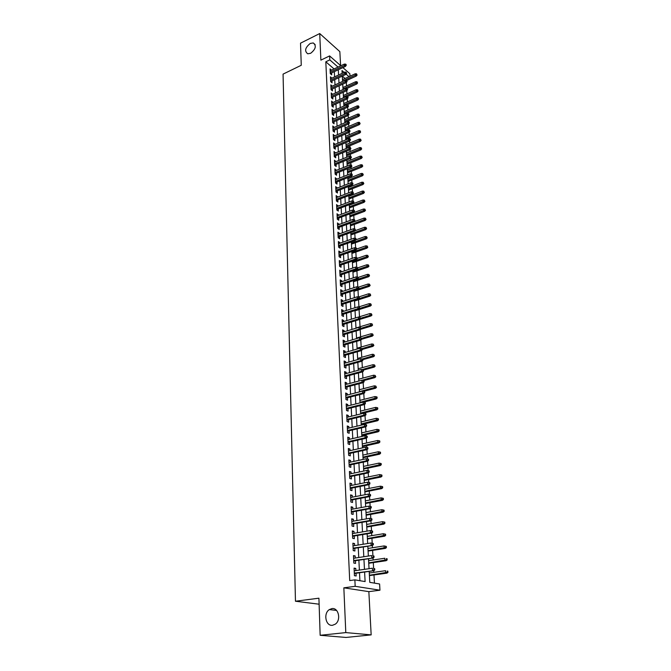 <?xml version="1.0" encoding="UTF-8"?>
<svg xmlns="http://www.w3.org/2000/svg" width="671" height="671" viewBox="0 0 671 671"><rect width="100%" height="100%" fill="white"/><g stroke="black" fill="none" stroke-linecap="round" stroke-linejoin="round"><path stroke-width="1.01" d="M331.893 608.597C338.578 607.33 341.413 620.23 335.232 624.198L332.531 625.271C325.712 626.42 323.137 613.361 329.352 609.587L331.893 608.597M310.262 43.439L313.248 42.944C316.637 45.703 315.764 49.159 310.639 53.303L307.729 53.797C304.29 51.071 305.129 47.624 310.262 43.439M369.184 571.373L369.78 582.344L379.593 583.98L379.962 590.203L355.177 586.311L354.867 579.87L365.108 581.572L364.605 572.028M368.849 591.646L343.846 587.83L345.791 632.594L320.151 635.294L346.018 637.45L371.164 634.883L368.849 591.646L379.962 590.203M340.6 65.582L339.845 51.633L319.723 33.55L320.881 60.138L329.612 55.919L340.801 65.766M342.889 67.603L349.851 73.735L349.994 76.209M374.452 583.124L373.99 574.963M373.848 572.355L373.755 570.702M373.63 568.446L373.302 562.608M373.151 559.991L373.042 558.029M372.917 555.789L372.615 550.379M372.464 547.754L372.338 545.481M372.212 543.25L371.935 538.268M371.784 535.643L371.642 533.068M371.516 530.836L371.256 526.282M371.113 523.648L370.946 520.78M370.82 518.54L370.593 514.414M370.442 511.78L370.266 508.618M370.14 506.379L369.931 502.671M369.78 500.029L369.587 496.582M369.461 494.334L369.276 491.038M369.125 488.396L368.916 484.663M368.79 482.415L368.631 479.522M368.48 476.871L368.253 472.87M368.127 470.623L367.993 468.115M367.842 465.464L367.599 461.195M367.473 458.947L367.356 456.825M367.205 454.175L366.953 449.637M366.827 447.381L366.727 445.645M366.576 442.986L366.307 438.197M366.181 435.94L366.106 434.565M365.955 431.906L365.67 426.865L347.486 431.168M365.544 424.609L365.485 423.602M365.343 420.935L365.041 415.651M364.915 413.386L364.881 412.74M364.73 410.073L364.42 404.546M364.127 399.304L363.799 393.541M363.523 388.643L363.187 382.655M362.927 378.083L362.583 371.86M362.34 367.624L361.979 361.183M361.761 357.266L361.384 350.598M361.183 346.999L360.797 340.122M360.612 336.825L360.218 329.738L342.856 334.938M360.042 326.752L359.639 319.455L371.046 315.966L369.989 315.378L360.528 318.272M359.488 316.762L359.077 309.557M358.926 306.873L358.532 299.761M358.373 296.901L357.987 290.04M357.811 286.903L357.442 280.419M357.249 276.997L356.905 270.883M356.695 267.184L356.376 261.422M356.15 257.463L355.848 252.053M355.613 247.834L355.328 242.768M355.076 238.289L354.808 233.558M354.54 228.828L354.296 224.433M354.02 219.451L353.785 215.391M353.491 210.166L353.281 206.425M353.131 203.732L353.105 203.246M352.98 200.956L352.787 197.534M352.636 194.85L352.594 194.12M352.468 191.831L352.292 188.727M352.141 186.035L352.082 185.079M351.956 182.789L351.797 179.987M351.646 177.295L351.579 176.112M351.453 173.831L351.31 171.323M351.159 168.639L351.084 167.23M350.95 164.94L350.832 162.734M350.681 160.05L350.589 158.423M350.455 156.133L350.354 154.221M350.203 151.537L350.094 149.692M349.968 147.402L349.876 145.783M349.725 143.091L349.608 141.036M349.482 138.754L349.406 137.404M349.255 134.72L349.13 132.455M348.995 130.174L348.937 129.1M348.786 126.416L348.652 123.95M348.517 121.669L348.475 120.872M348.324 118.188L348.174 115.513M348.048 113.231L348.014 112.703M347.863 110.019L347.704 107.15M347.41 101.925L347.243 98.863M347.108 96.582L357.266 91.994L356.293 91.155L343.435 96.968M346.957 93.898L346.781 90.644M346.513 85.93L346.32 82.491M345.791 632.594L371.164 634.883M320.151 635.294L318.918 598.188L295.458 601.233L283.061 74.12L301.262 65.272L300.524 43.17L319.723 33.55M355.882 570.593L355.781 568.429L354.078 568.111L354.439 575.693L356.15 575.986L356.016 573.26M355.269 558.037L355.169 555.932L353.474 555.596L353.835 563.095L355.538 563.414L355.404 560.713M354.665 545.615L354.565 543.569L352.879 543.2L353.24 550.623L354.925 550.975L354.8 548.291M354.062 533.319L353.969 531.331L352.292 530.937L352.644 538.285L354.33 538.662L354.196 535.995M353.474 521.149L353.374 519.22L351.705 518.8L352.057 526.064L353.734 526.475L353.6 523.833M352.887 509.096L352.795 507.234L351.126 506.781L351.47 513.978L353.139 514.405L353.013 511.788M352.3 497.169L352.216 495.357L350.556 494.888L350.899 502.009L352.56 502.47L352.434 499.87M351.721 485.368L351.638 483.615L349.985 483.112L350.329 490.165L351.981 490.644L351.856 488.069M351.151 473.676L351.076 471.981L349.423 471.453L349.759 478.431L351.411 478.943L351.285 476.385M350.589 462.109L350.514 460.465L348.87 459.912L349.205 466.823L350.849 467.36L350.723 464.818M350.027 450.652L349.952 449.058L348.324 448.488L348.652 455.332L350.287 455.886L350.161 453.361M349.474 439.312L349.398 437.769L347.779 437.173L348.106 443.95L349.734 444.529L349.608 442.021M348.928 428.081L348.853 426.588L347.243 425.968L347.561 432.678L349.18 433.281L349.063 430.799M348.383 416.959L348.316 415.517L346.706 414.879L347.024 421.522L348.643 422.143L348.517 419.677M347.846 405.947L347.779 404.554L346.177 403.892L346.496 410.467L348.098 411.113L347.981 408.664M347.318 395.034L347.251 393.692L345.657 393.013L345.968 399.522L347.57 400.193L347.452 397.76M346.79 384.231L346.722 382.94L345.137 382.235L345.448 388.685L347.041 389.381L346.924 386.966M346.27 373.537L346.202 372.288L344.626 371.566L344.928 377.958L346.521 378.662L346.404 376.272M345.75 362.944L345.691 361.736L344.114 360.99L344.416 367.322L346.001 368.052L345.884 365.678M345.238 352.443L345.179 351.285L343.611 350.522L343.913 356.796L345.49 357.542L345.372 355.185M344.735 342.051L344.676 340.935L343.107 340.155L343.409 346.362L344.978 347.133L344.86 344.785M344.231 331.751L344.173 330.677L342.613 329.88L342.915 336.028L344.475 336.817L344.366 334.493M343.728 321.552L343.678 320.52L342.126 319.698L342.42 325.796L343.98 326.601L343.862 324.294M343.233 311.445L343.191 310.455L341.64 309.616L341.933 315.655L343.485 316.477L343.367 314.187M342.747 301.43L342.705 300.482L341.162 299.627L341.447 305.607L342.99 306.454L342.881 304.173M342.26 291.508L342.218 290.602L340.683 289.729L340.969 295.659L342.512 296.515L342.395 294.259M341.782 281.677L341.74 280.814L340.214 279.924L340.499 285.796L342.025 286.676L341.916 284.429M341.313 271.94L341.271 271.109L339.744 270.203L340.029 276.024L341.556 276.922L341.447 274.691M340.834 262.286L340.801 261.497L339.283 260.574L339.56 266.345L341.078 267.251L340.969 265.037M340.373 252.724L340.331 251.969L338.821 251.038L339.098 256.75L340.616 257.681L340.507 255.475M339.912 243.246L339.87 242.533L338.369 241.577L338.637 247.247L340.147 248.186L340.046 245.997M339.451 233.86L339.417 233.181L337.916 232.208L338.184 237.819L339.694 238.784L339.585 236.611M338.998 224.55L337.471 222.923L337.739 228.484L339.232 229.457L339.132 227.301M338.545 215.324L337.027 213.722L337.295 219.232L338.788 220.222L338.679 218.075M338.1 206.182L336.59 204.596L336.85 210.057L338.335 211.063L338.234 208.933M337.656 197.123L336.154 195.555L336.414 200.964L337.899 201.988L337.79 199.874M337.219 188.14L335.726 186.588L335.978 191.956L337.454 192.988L337.354 190.891M336.783 179.232L335.299 177.706L335.55 183.024L337.018 184.072L336.917 181.984M336.356 170.409L334.871 168.899L335.123 174.175L336.59 175.232L336.49 173.16M335.928 161.652L334.452 160.168L334.703 165.393L336.163 166.467L336.062 164.403M335.5 152.98L334.032 151.512L334.284 156.695L335.735 157.777L335.634 155.731M335.081 144.382L333.621 142.931L333.873 148.065L335.315 149.163L335.215 147.134M334.67 135.852L333.21 134.418L333.462 139.518L334.904 140.625L334.804 138.603M334.259 127.406L332.808 125.989L333.051 131.038L334.485 132.162L334.393 130.149M333.848 119.019L332.405 117.618L332.648 122.634L334.074 123.766L333.982 121.77M333.437 110.707L332.002 109.331L332.246 114.296L333.672 115.437L333.571 113.458M333.034 102.47L331.608 101.103L331.851 106.026L333.269 107.184L333.168 105.213M332.64 94.301L331.222 92.95L331.457 97.832L332.866 98.998L332.774 97.043M332.246 86.19L330.828 84.865L331.063 89.704L332.472 90.887L332.38 88.941M331.851 78.155L330.442 76.838L330.677 81.644L332.078 82.835L331.986 80.897M345.07 78.499L342.302 76.1M334.066 68.954L325.812 61.791L349.708 580.583L354.867 579.87M359.908 580.709L359.513 572.757M359.379 570.09L358.876 560.184M358.742 557.509L358.255 547.737M358.121 545.062L357.635 535.424M357.5 532.74L357.022 523.237M356.888 520.545L356.418 511.168M356.284 508.475L355.815 499.224M355.68 496.523L355.219 487.398M355.085 484.697L354.632 475.697M354.498 472.988L354.053 464.106M353.919 461.396L353.474 452.631M353.34 449.914L352.904 441.275M352.77 438.557L352.342 430.027M352.2 427.301L351.78 418.889M351.638 416.163L351.227 407.859M351.084 405.133L350.673 396.938M350.539 394.204L350.128 386.119M349.994 383.384L349.591 375.408M349.457 372.665L349.063 364.789M348.92 362.055L348.534 354.28M348.392 351.545L348.006 343.871M347.872 341.128L347.486 333.562M347.352 330.811L346.974 323.338M346.84 320.595L346.471 313.223M346.328 310.472L345.968 303.191M345.825 300.44L345.464 293.261M345.33 290.509L344.969 283.414M344.835 280.663L344.483 273.659M344.34 270.908L343.997 263.997M343.854 261.245L343.51 254.426M343.376 251.667L343.032 244.932M342.898 242.181L342.562 235.529M342.428 232.77L342.093 226.211M341.958 223.451L341.631 216.968M341.489 214.217L341.17 207.817M341.027 205.058L340.717 198.742M340.574 195.982L340.264 189.742M340.122 186.991L339.811 180.826M339.677 178.075L339.367 171.994M339.232 169.235L338.93 163.229M338.788 160.478L338.494 154.54M338.352 151.789L338.058 145.934M337.924 143.175L337.63 137.396M337.496 134.645L337.203 128.933M337.068 126.182L336.783 120.537M336.649 117.786L336.364 112.216M336.23 109.465L335.953 103.963M335.81 101.212L335.542 95.785M335.399 93.034L335.131 87.666M334.997 84.923L334.728 79.623M334.586 76.88L334.326 71.638M331.466 70.187L330.065 68.887L330.291 73.651L331.692 74.85L331.6 72.929M295.458 601.233L319.119 604.202M343.846 587.83L355.177 586.311M325.812 61.791L329.805 59.878L329.612 55.919M344.131 72.409L342 70.547L342.151 73.34M342.302 76.091L342.587 81.409M342.738 84.16L343.032 89.545M343.183 92.304L343.477 97.748M343.627 100.507L343.921 106.026M344.072 108.786L344.374 114.38M344.525 117.14L344.835 122.793M344.986 125.561L345.297 131.29M345.448 134.049L345.758 139.853M345.909 142.621L346.228 148.492M346.379 151.26L346.706 157.207M346.857 159.975L347.184 166.005M347.326 168.765L347.662 174.871M347.813 177.639L348.148 183.82M348.299 186.588L348.635 192.845M348.786 195.613L349.13 201.954M349.281 204.722L349.633 211.147M349.784 213.915L350.136 220.415M350.287 223.183L350.639 229.776M350.79 232.543L351.151 239.22M351.302 241.979L351.671 248.748M351.822 251.508L352.191 258.36M352.342 261.128L352.72 268.065M352.871 270.832L353.256 277.861M353.399 280.621L353.793 287.742M353.936 290.509L354.33 297.723M354.481 300.482L354.875 307.788M355.026 310.556L355.429 317.962M355.58 320.713L355.991 328.22M356.133 330.979L356.553 338.578M356.695 341.338L357.115 349.037M357.266 351.797L357.693 359.597M357.836 362.348L358.272 370.266M358.415 373.009L358.851 381.027M359.002 383.778L359.446 391.898M359.589 394.64L360.042 402.877M360.193 405.62L360.646 413.965M360.788 416.699L361.25 425.154M361.401 427.897L361.862 436.46M362.013 439.195L362.483 447.884M362.634 450.61L363.112 459.417M363.254 462.143L363.741 471.067M363.892 473.793L364.378 482.835M364.529 485.561L365.024 494.728M365.175 497.446L365.678 506.739M365.829 509.448L366.341 518.876M366.483 521.577L367.003 531.138M367.146 533.839L367.674 543.527M367.825 546.219L368.354 556.041M368.505 558.733L369.042 568.698M349.004 76.67L346.093 74.129M338.033 67.075L329.805 59.878M364.47 569.352L363.95 559.421M363.808 556.737L363.296 546.94M363.154 544.248L362.642 534.586M362.508 531.893L362.005 522.365M361.862 519.664L361.375 510.262M361.233 507.561L360.746 498.285M360.604 495.575L360.126 486.433M359.983 483.716L359.505 474.691M359.362 471.973L358.901 463.074M358.759 460.356L358.297 451.566M358.155 448.849L357.702 440.176M357.559 437.45L357.106 428.903M356.964 426.169L356.527 417.739M356.385 415.005L355.949 406.676M355.806 403.942L355.37 395.731M355.227 392.988L354.808 384.886M354.657 382.143L354.238 374.141M354.095 371.399L353.684 363.506M353.542 360.763L353.131 352.971M352.988 350.22L352.585 342.537M352.443 339.786L352.04 332.195M351.898 329.444L351.512 321.963M351.361 319.203L350.975 311.814M350.832 309.063L350.447 301.765M350.304 299.006L349.926 291.81M349.784 289.05L349.415 281.946M349.264 279.186L348.903 272.166M348.752 269.415L348.392 262.487M348.249 259.727L347.888 252.892M347.746 250.132L347.393 243.38M347.251 240.621L346.899 233.953M346.756 231.193L346.412 224.617M346.261 221.858L345.926 215.357M345.783 212.598L345.448 206.182M345.297 203.422L344.969 197.089M344.819 194.33L344.491 188.081M344.349 185.322L344.03 179.149M343.879 176.389L343.56 170.291M343.418 167.532L343.107 161.518M342.956 158.759L342.646 152.812M342.504 150.052L342.193 144.19M342.051 141.43L341.749 135.634M341.606 132.875L341.304 127.154M341.162 124.395L340.86 118.742M340.717 115.991L340.423 110.413M340.281 107.654L339.996 102.143M339.853 99.392L339.568 93.948M339.417 91.197L339.14 85.821M338.998 83.07L338.712 77.761M338.57 75.009L338.301 69.767M330.149 70.715L331.457 70.094M330.535 78.65L331.843 78.037M330.912 86.66L332.237 86.047M331.306 94.728L332.631 94.125M331.692 102.864L333.026 102.269M332.086 111.076L333.428 110.48M332.489 119.354L333.831 118.759M332.891 127.7L334.242 127.113M333.294 136.121L334.653 135.534M333.705 144.609L335.064 144.03M334.116 153.173L335.483 152.602M334.527 161.812L335.903 161.241M334.946 170.526L336.33 169.964M335.374 179.316L336.758 178.754M335.802 188.182L337.194 187.628M336.23 197.123L337.63 196.578M336.666 206.148L338.075 205.603M337.102 215.248L338.519 214.712M337.547 224.433L338.964 223.904M337.991 233.701L339.417 233.181M338.436 243.045L339.87 242.533M338.897 252.481L340.331 251.969M339.35 262L340.801 261.497M339.811 271.604L341.271 271.109M340.281 281.3L341.74 280.814M340.751 291.08L342.218 290.602M341.229 300.952L342.705 300.482M341.707 310.916L343.191 310.455M342.185 320.973L343.678 320.52M342.68 331.13L344.173 330.677M343.166 341.38L344.676 340.935M343.669 351.721L345.179 351.285M344.173 362.164L345.691 361.736M344.676 372.707L346.202 372.288M345.188 383.351L346.722 382.94M345.708 394.095L347.251 393.692M346.228 404.94L347.779 404.554M346.756 415.894L348.316 415.517M347.284 426.957L348.853 426.588M347.821 438.129L349.398 437.769M348.366 449.411L349.952 449.058M348.912 460.809L350.514 460.465M349.465 472.317L351.076 471.981M350.027 483.934L351.638 483.615M350.589 495.676L352.216 495.357M351.159 507.536L352.795 507.234M351.738 519.513L353.374 519.22M352.317 531.617L353.969 531.331M352.912 543.837L354.565 543.569M353.5 556.192L355.169 555.932M354.103 568.673L355.781 568.429M330.283 73.55L345.389 66.421L344.391 65.54L330.224 72.233M345.649 64.919L346.202 65.414L346.161 64.609L345.607 64.122L345.649 64.919L344.391 65.54L344.315 64.106L330.157 70.807M345.389 66.421L346.202 65.414M345.607 64.122L344.315 64.106M357.089 75.077L356.511 73.81L357.089 75.077L356.284 76.058L355.311 75.202L355.227 73.785L342.495 79.69M356.553 74.598L342.571 81.107M356.284 76.058L346.781 80.453M355.227 73.785L356.511 73.81M330.669 81.518L345.842 74.439L344.835 73.567L330.602 80.218M346.102 72.938L346.655 73.433L346.06 72.132L346.102 72.938L344.835 73.567L344.76 72.116L330.535 78.775M345.842 74.439L346.655 73.433M346.06 72.132L344.76 72.116M331.055 89.545L346.295 82.525L345.288 81.652L330.996 88.262M346.555 81.032L347.117 81.518L346.513 80.218L346.555 81.032L345.288 81.652L345.204 80.193L330.92 86.802M346.295 82.525L347.117 81.518M346.513 80.218L345.204 80.193M331.44 97.647L346.748 90.677L345.741 89.813L331.382 96.372M347.016 89.193L347.578 89.671L346.974 88.371L347.016 89.193L345.741 89.813L345.657 88.337L331.315 94.905M346.748 90.677L347.578 89.671M346.974 88.371L345.657 88.337M331.835 105.817L347.209 98.897L346.202 98.041L331.776 104.55M347.486 97.421L348.039 97.891L347.997 97.069L347.435 96.59L347.486 97.421L346.202 98.041L346.119 96.557L331.709 103.074M347.209 98.897L348.039 97.891M347.435 96.59L346.119 96.557M357.584 83.011L356.997 81.736L357.584 83.011L356.771 83.992L355.798 83.145L355.714 81.711L342.923 87.582M357.047 82.533L342.998 89.008M356.771 83.992L347.05 88.438M355.714 81.711L356.997 81.736M357.542 90.543L358.079 91.004L357.492 89.738L357.542 90.543L356.293 91.155L356.2 89.704L343.351 95.534M356.2 89.704L357.492 89.738M358.079 91.004L357.266 91.994M358.582 99.073L357.987 97.798L358.582 99.073L357.76 100.054L356.779 99.224L356.695 97.765L343.787 103.552M358.037 98.612L343.871 105.003M357.76 100.054L347.008 104.852M356.695 97.765L357.987 97.798M359.086 107.209L358.49 105.934L359.086 107.209L358.255 108.19L357.282 107.368L357.19 105.892L344.231 111.629M358.54 106.748L344.307 113.097M358.255 108.19L344.374 114.313M357.19 105.892L358.49 105.934M332.237 114.053L347.679 107.184L346.664 106.345L332.17 112.795M347.947 105.716L348.509 106.186L347.905 104.886L347.947 105.716L346.664 106.345L346.58 104.844L332.103 111.311M347.679 107.184L348.509 106.186M347.905 104.886L346.58 104.844M359.597 115.412L359.002 114.137L359.597 115.412L358.767 116.393L357.777 115.571L357.693 114.087L344.668 119.782M359.052 114.959L344.751 121.258M358.767 116.393L344.819 122.466M357.693 114.087L359.002 114.137M332.631 122.357L348.148 115.546L347.133 114.716L332.573 121.115M348.425 114.087L348.987 114.548L348.375 113.248L348.425 114.087L347.133 114.716L347.05 113.198L332.497 119.614M348.148 115.546L348.987 114.548M348.375 113.248L347.05 113.198M360.109 123.682L359.505 122.407L360.109 123.682L359.27 124.655L358.289 123.85L358.197 122.357L345.12 128.002M359.564 123.238L345.196 129.495M359.27 124.655L345.263 130.686M358.197 122.357L359.505 122.407M333.034 130.736L348.618 123.984L347.603 123.154L332.975 129.503M348.895 122.525L349.465 122.986L348.853 121.677L348.895 122.525L347.603 123.154L347.511 121.627L332.908 127.993M348.618 123.984L349.465 122.986M348.853 121.677L347.511 121.627M360.629 132.028L360.025 130.744L360.629 132.028L359.79 133.001L358.792 132.195L358.7 130.694L345.565 136.288M360.075 131.583L345.649 137.79M359.79 133.001L345.716 138.972M358.7 130.694L360.025 130.744M333.445 139.191L349.096 132.489L348.073 131.667L333.386 137.966M349.373 131.038L349.943 131.499L349.901 130.644L349.331 130.182L349.373 131.038L348.073 131.667L347.989 130.132L333.311 136.439M349.096 132.489L349.943 131.499M349.331 130.182L347.989 130.132M361.149 140.44L360.545 139.157L361.149 140.44L360.302 141.405L359.312 140.616L359.22 139.098L346.018 144.651M360.595 139.996L346.102 146.161M360.302 141.405L346.169 147.335M359.22 139.098L360.545 139.157M333.856 147.712L349.583 141.069L348.551 140.256L333.797 146.504M349.859 139.627L350.43 140.08L350.388 139.216L349.809 138.763L349.859 139.627L348.551 140.256L348.467 138.704L333.722 144.961M349.583 141.069L350.43 140.08M349.809 138.763L348.467 138.704M361.669 148.928L361.065 147.637L361.669 148.928L360.83 149.893L359.832 149.105L359.731 147.578L346.479 153.08M361.115 148.492L346.563 154.607M360.83 149.893L346.622 155.764M359.731 147.578L361.065 147.637M334.267 156.301L350.069 149.725L349.037 148.92L334.208 155.11M350.346 148.291L350.925 148.736L350.304 147.419L350.346 148.291L349.037 148.92L348.945 147.36L334.133 153.558M350.069 149.725L350.925 148.736M350.304 147.419L348.945 147.36M362.206 157.484L361.594 156.192L362.206 157.484L361.35 158.448L360.352 157.668L360.26 156.125L346.941 161.577M361.644 157.056L347.024 163.12M361.35 158.448L347.083 164.269M360.26 156.125L361.594 156.192M334.686 164.974L350.556 158.448L349.524 157.66L334.628 163.791M350.841 157.031L351.419 157.467L350.79 156.15L350.841 157.031L349.524 157.66L349.432 156.083L334.552 162.223M350.556 158.448L351.419 157.467M350.79 156.15L349.432 156.083M362.743 166.114L362.13 164.823L362.743 166.114L361.887 167.071L360.881 166.307L360.788 164.747L347.402 170.157M362.181 165.687L347.486 171.709M361.887 167.071L347.553 172.841M360.788 164.747L362.13 164.823M335.106 173.722L351.05 167.255L350.01 166.475L335.047 172.548M351.336 165.846L351.914 166.282L351.285 164.957L351.336 165.846L350.01 166.475L349.926 164.89L334.972 170.971M351.05 167.255L351.914 166.282M351.285 164.957L349.926 164.89M363.279 174.821L362.667 173.529L363.279 174.821L362.424 175.777L361.409 175.022L361.317 173.445L347.872 178.805M362.717 174.401L347.964 180.365M362.424 175.777L348.023 181.489M361.317 173.445L362.667 173.529M335.525 182.537L351.554 176.146L350.505 175.374L335.475 181.388M351.839 174.737L352.418 175.165L351.789 173.848L351.839 174.737L350.505 175.374L350.421 173.764L335.399 179.786M351.554 176.146L352.418 175.165M351.789 173.848L350.421 173.764M363.825 183.602L363.204 182.302L363.825 183.602L362.961 184.55L361.946 183.812L361.854 182.218L348.35 187.519M363.263 183.183L348.434 189.096M362.961 184.55L348.492 190.212M361.854 182.218L363.204 182.302M335.953 191.436L352.057 185.104L351.008 184.349L335.903 190.296M352.342 183.711L352.929 184.139L352.879 183.233L352.292 182.814L352.342 183.711L351.008 184.349L350.916 182.722L335.827 188.685M352.057 185.104L352.929 184.139M352.292 182.814L350.916 182.722M364.37 192.46L363.757 191.16L364.37 192.46L363.506 193.407L362.491 192.669L362.39 191.076L348.828 196.318M363.808 192.049L348.912 197.911M363.506 193.407L348.97 199.002M362.39 191.076L363.757 191.16M336.389 200.411L352.56 194.154L351.512 193.399L336.33 199.287M352.854 192.762L353.441 193.181L352.803 191.856L352.854 192.762L351.512 193.399L351.419 191.763L336.255 197.668M352.56 194.154L353.441 193.181M352.803 191.856L351.419 191.763M364.923 201.392L364.303 200.092L364.923 201.392L364.051 202.34L363.036 201.619L362.936 200L349.306 205.192M364.361 200.99L349.398 206.794M364.051 202.34L349.457 207.876M362.936 200L364.303 200.092M336.825 209.469L353.08 203.271L352.023 202.533L336.767 208.362M353.374 201.896L353.961 202.306L353.315 200.981L353.374 201.896L352.023 202.533L351.931 200.881L336.691 206.718M353.08 203.271L353.961 202.306M353.315 200.981L351.931 200.881M365.485 210.409L364.865 209.109L365.485 210.409L364.613 211.348L363.59 210.635L363.489 209.008L349.792 214.141M364.915 210.015L349.885 215.76M364.613 211.348L349.943 216.825M363.489 209.008L364.865 209.109M337.261 218.612L353.592 212.481L352.535 211.751L337.211 217.513M353.894 211.113L354.481 211.524L354.422 210.593L353.835 210.191L353.894 211.113L352.535 211.751L352.443 210.09L337.127 215.861M353.592 212.481L354.481 211.524M353.835 210.191L352.443 210.09M366.047 219.501L365.427 218.201L366.047 219.501L365.167 220.44L364.143 219.736L364.043 218.092L337.706 227.83M365.477 219.115L350.371 224.802M365.167 220.44L350.43 225.859M364.043 218.092L365.427 218.201M355.001 220.818L354.363 219.476L355.001 220.818L354.112 221.774L353.055 221.053L337.656 226.748M354.414 220.415L353.055 221.053L352.954 219.375L337.572 225.079M354.363 219.476L352.954 219.375M366.618 228.677L365.989 227.368L366.618 228.677L365.737 229.616L364.705 228.92L364.605 227.259L355.026 230.74M366.047 228.291L350.866 233.927M365.737 229.616L350.925 234.967M364.605 227.259L365.989 227.368M338.15 237.131L354.64 231.143L353.575 230.438L338.1 236.058M354.942 229.801L355.538 230.195L354.892 228.853L354.942 229.801L353.575 230.438L353.483 228.744L338.025 234.38M354.64 231.143L355.538 230.195M354.892 228.853L353.483 228.744M367.196 237.937L366.559 236.628L367.196 237.937L366.307 238.868L365.267 238.18L365.167 236.511L355.924 239.807M366.618 237.559L351.369 243.128M366.307 238.868L351.419 244.152M365.167 236.511L366.559 236.628M338.603 246.509L355.177 240.604L354.103 239.908L338.553 245.46M355.479 239.27L356.075 239.656L356.016 238.7L355.42 238.314L355.479 239.27L354.103 239.908L354.003 238.197L338.478 243.766M355.177 240.604L356.075 239.656M355.42 238.314L354.003 238.197M367.775 247.28L367.138 245.963L367.775 247.28L366.878 248.203L365.838 247.532L365.737 245.838L356.603 249.05M367.196 246.903L351.872 252.413M366.878 248.203L351.923 253.42M365.737 245.838L367.138 245.963M339.065 255.986L355.714 250.149L354.632 249.461L339.014 254.946M356.016 248.824L356.611 249.201L356.561 248.245L355.957 247.859L356.016 248.824L354.632 249.461L354.54 247.733L338.93 253.235M355.714 250.149L356.611 249.201M355.957 247.859L354.54 247.733M368.354 256.699L367.716 255.383L368.354 256.699L367.456 257.622L366.416 256.959L366.316 255.257L357.131 258.419M367.775 256.33L352.384 261.782M367.456 257.622L352.434 262.78M366.316 255.257L367.716 255.383M339.518 265.54L356.251 259.778L355.169 259.107L339.476 264.517M356.561 258.469L357.157 258.838L357.106 257.874L356.502 257.496L356.561 258.469L355.169 259.107L355.076 257.362L339.392 262.789M356.251 259.778L357.157 258.838M356.502 257.496L355.076 257.362M368.949 266.211L368.304 264.894L368.949 266.211L368.043 267.125L366.995 266.479L366.894 264.76L357.668 267.88M368.362 265.85L352.896 271.235M368.043 267.125L352.946 272.216M366.894 264.76L368.304 264.894M339.987 275.177L356.796 269.499L355.714 268.845L339.937 274.179M357.106 268.199L357.71 268.568L357.056 267.217L357.106 268.199L355.714 268.845L355.613 267.083L339.853 272.434M356.796 269.499L357.71 268.568M357.056 267.217L355.613 267.083M369.545 275.806L368.899 274.481L369.545 275.806L368.631 276.72L367.582 276.075L367.482 274.347L358.213 277.425L357.609 277.039L358.264 278.381L358.213 277.4M368.958 275.445L353.407 280.772M368.631 276.72L353.466 281.736M367.482 274.347L368.899 274.481M340.457 284.915L357.349 279.312L356.259 278.666L340.407 283.925M357.66 278.02L356.259 278.666L356.158 276.888L340.323 282.164M357.349 279.312L358.264 278.381M357.609 277.039L356.158 276.888M370.14 285.485L369.495 284.168L370.14 285.485L369.226 286.4L368.178 285.771L368.069 284.018L358.499 287.138M369.562 285.141L358.071 289.05M369.226 286.4L353.986 291.34M368.069 284.018L369.495 284.168M340.927 294.737L357.903 289.218L356.813 288.58L340.876 293.764M358.222 287.934L358.826 288.295L358.767 287.297L358.163 286.945L358.222 287.934L356.813 288.58L356.712 286.785L340.793 291.986M357.903 289.218L358.826 288.295M358.163 286.945L356.712 286.785M341.405 304.642L358.465 299.216L357.366 298.587L341.354 303.695M358.784 297.941L359.396 298.293L359.337 297.287L358.725 296.943L358.784 297.941L357.366 298.587L357.266 296.783L341.271 301.9M358.465 299.216L359.396 298.293M370.744 295.257L370.098 293.932L370.744 295.257L369.83 296.163L368.773 295.55L368.664 293.781L358.75 296.951L357.266 296.783M341.883 314.649L359.035 309.306L357.928 308.694L341.841 313.718M359.354 308.048L359.966 308.392L359.295 307.033L359.354 308.048L357.928 308.694L357.828 306.865L341.749 311.906M359.035 309.306L359.966 308.392M359.295 307.033L357.828 306.865M370.166 294.913L359.035 298.654M369.83 296.163L354.514 301.036M368.664 293.781L370.098 293.932M371.357 305.12L370.711 303.795L371.357 305.12L370.434 306.018L369.377 305.414L369.268 303.636L358.649 306.957M370.769 304.785L359.966 308.358M370.434 306.018L355.043 310.816M369.268 303.636L370.711 303.795M371.382 314.741L371.977 315.076L371.323 313.743L371.382 314.741L369.989 315.378L369.872 313.575L358.524 317.064M369.872 313.575L371.323 313.743M371.977 315.076L371.046 315.966M342.369 324.747L359.606 319.488L358.499 318.893L342.327 323.833M359.924 318.247L360.545 318.574L359.874 317.224L359.924 318.247L358.499 318.893L358.398 317.048L342.235 322.005M359.606 319.488L360.545 318.574M359.874 317.224L358.398 317.048M372.598 325.116L371.944 323.791L372.598 325.116L371.667 326.005L370.602 325.427L370.493 323.615L355.974 327.976M372.002 324.798L361.09 328.278M371.667 326.005L360.688 329.285M370.493 323.615L371.944 323.791M361.124 328.865L360.453 327.507L361.124 328.865L360.184 329.771L359.069 329.184L342.814 334.049M360.512 328.538L359.069 329.184L358.968 327.322L342.73 332.204M360.453 327.507L358.968 327.322M373.227 335.257L372.573 333.923L373.227 335.257L372.296 336.137L371.222 335.575L371.105 333.747L356.519 338.033M372.631 334.946L361.661 338.377M372.296 336.137L361.711 339.232L361.032 337.89L361.711 339.249L360.763 340.147L343.351 345.23M371.105 333.747L372.573 333.923M360.763 340.147L359.648 339.576L343.309 344.357M361.09 338.93L359.648 339.576L359.547 337.698L343.225 342.495M361.032 337.89L359.547 337.698M373.864 345.49L373.202 344.156L373.864 345.49L372.925 346.37L371.843 345.817L371.734 343.971L357.073 348.182M373.269 345.188L362.097 348.61M372.925 346.37L362.29 349.406M371.734 343.971L373.202 344.156M343.854 355.613L361.359 350.631L360.235 350.069L343.812 354.758M361.686 349.423L362.306 349.734L362.248 348.685L361.627 348.375L361.686 349.423L360.235 350.069L360.126 348.174L343.72 352.879M361.359 350.631L362.306 349.734M361.627 348.375L360.126 348.174M374.502 355.823L373.839 354.489L374.502 355.823L373.554 356.695L372.48 356.158L372.363 354.288L357.626 358.423M373.906 355.521L362.306 359.002M373.554 356.695L362.868 359.673M372.363 354.288L373.839 354.489M344.357 366.098L361.946 361.208L360.822 360.671L344.315 365.267M362.281 360.017L362.902 360.319L362.843 359.262L362.223 358.96L362.281 360.017L360.822 360.671L360.721 358.75L344.231 363.363M361.946 361.208L362.902 360.319M362.223 358.96L360.721 358.75M375.148 366.249L374.485 364.915L375.148 366.249L374.2 367.121L373.118 366.592L373.001 364.705L358.188 368.765M374.552 365.963L362.239 369.562M374.2 367.121L363.456 370.04M373.001 364.705L374.485 364.915M344.869 376.683L362.55 371.893L361.417 371.365L344.827 375.869M362.885 370.719L363.514 371.013L363.447 369.939L362.826 369.646L362.885 370.719L361.417 371.365L361.317 369.436L344.735 373.957M362.55 371.893L363.514 371.013M362.826 369.646L361.317 369.436M375.802 376.775L375.131 375.441L375.802 376.775L374.846 377.639L373.755 377.127L373.638 375.223L358.759 379.199M375.198 376.498L362.072 380.239M374.846 377.639L363.757 380.583M373.638 375.223L375.131 375.441M345.38 387.368L363.154 382.68L362.021 382.168L345.347 386.58M363.497 381.514L364.127 381.807L364.059 380.717L363.43 380.432L363.497 381.514L362.021 382.168L361.912 380.214L345.255 384.642M363.154 382.68L364.127 381.807M363.43 380.432L361.912 380.214M376.465 387.41L375.794 386.06L375.852 387.133L376.465 387.41L375.5 388.266L374.41 387.771L374.292 385.842L359.329 389.742M375.852 387.133L359.43 391.646M375.5 388.266L363.783 391.294M374.292 385.842L375.794 386.06M345.9 398.163L363.766 393.575L362.634 393.072L345.867 397.391M364.11 392.426L364.739 392.703L364.68 391.604L364.051 391.327L364.11 392.426L362.634 393.072L362.516 391.101L345.766 395.437M363.766 393.575L364.739 392.703M364.051 391.327L362.516 391.101M377.127 398.138L377.06 397.056L376.456 396.796L376.515 397.869L377.127 398.138L376.163 398.985L375.064 398.507L374.946 396.569L359.908 400.377M376.515 397.869L360.008 402.298M376.163 398.985L363.539 402.164M374.946 396.569L376.456 396.796M346.429 409.058L364.387 404.571L363.246 404.093L346.387 408.312M364.73 403.439L365.36 403.707L365.301 402.6L364.663 402.332L364.73 403.439L363.246 404.093L363.128 402.097L346.295 406.332M364.387 404.571L365.36 403.707M364.663 402.332L363.128 402.097M377.798 408.975L377.731 407.884L377.119 407.624L377.186 408.714L377.798 408.975L376.825 409.813L375.726 409.352L375.609 407.389L360.486 411.113M377.186 408.714L360.595 413.059M376.825 409.813L360.629 413.772M375.609 407.389L377.119 407.624M346.957 420.054L365.007 415.676L363.867 415.215L346.915 419.333M365.36 414.561L365.989 414.821L365.93 413.705L365.292 413.445L365.36 414.561L363.867 415.215L363.749 413.202L346.823 417.337M365.007 415.676L365.989 414.821M365.292 413.445L363.749 413.202M378.478 419.912L378.41 418.813L377.798 418.561L377.865 419.66L378.478 419.912L377.505 420.751L376.397 420.298L376.272 418.318L361.073 421.958M377.865 419.66L361.183 423.921M377.505 420.751L361.216 424.617M376.272 418.318L377.798 418.561M366.626 426.043L366.567 424.919L365.93 424.668L365.989 425.791L366.626 426.043L365.636 426.899L364.487 426.446L347.452 430.463M365.989 425.791L364.487 426.446L364.378 424.416L347.36 428.45M365.93 424.668L364.378 424.416M379.165 430.958L379.098 429.843L378.478 429.608L378.545 430.715L379.165 430.958L378.184 431.788L377.068 431.352L376.951 429.356L361.669 432.904M378.545 430.715L361.778 434.883M378.184 431.788L361.812 435.554M376.951 429.356L378.478 429.608M348.031 442.382L366.274 438.222L365.116 437.794L347.997 441.703M366.626 437.14L367.272 437.383L367.205 436.242L366.567 435.999L366.626 437.14L365.116 437.794L365.007 435.739L347.897 439.673M366.274 438.222L367.272 437.383M366.567 435.999L365.007 435.739M379.853 442.114L379.786 440.99L379.165 440.755L379.232 441.879L379.853 442.114L378.863 442.935L377.748 442.516L377.63 440.495L362.273 443.95M379.232 441.879L362.382 445.955M378.863 442.935L362.415 446.609M377.63 440.495L379.165 440.755M348.576 453.713L366.92 449.671L365.762 449.251L348.543 453.059M367.272 448.597L367.918 448.832L367.851 447.683L367.213 447.448L367.272 448.597L365.762 449.251L365.645 447.18L348.442 451.004M366.92 449.671L367.918 448.832M367.213 447.448L365.645 447.18M380.549 453.37L380.482 452.246L379.861 452.019L379.929 453.151L380.549 453.37L379.56 454.192L378.444 453.789L378.318 451.751L362.877 455.114M379.929 453.151L362.986 457.136M379.56 454.192L363.019 457.765M378.318 451.751L379.861 452.019M349.121 465.154L367.565 461.229L366.4 460.826L349.096 464.525M367.926 460.172L368.572 460.398L368.505 459.232L367.859 459.014L367.926 460.172L366.4 460.826L366.282 458.738L348.995 462.453M367.565 461.229L368.572 460.398M367.859 459.014L366.282 458.738M381.262 464.751L381.187 463.602L380.566 463.393L380.633 464.533L381.262 464.751L380.256 465.557L379.14 465.171L379.014 463.116L363.489 466.387M380.633 464.533L363.598 468.425M380.256 465.557L363.632 469.029M379.014 463.116L380.566 463.393M349.683 476.712L368.228 472.904L367.054 472.518L349.65 476.108M368.589 471.864L369.235 472.082L369.167 470.908L368.522 470.69L368.589 471.864L367.054 472.518L366.936 470.405L349.549 474.011M368.228 472.904L369.235 472.082M368.522 470.69L366.936 470.405M381.975 476.234L381.9 475.085L381.271 474.875L381.346 476.033L381.975 476.234L380.969 477.039L379.836 476.67L379.711 474.59L364.101 477.76M381.346 476.033L364.219 479.824M380.969 477.039L364.252 480.402M379.711 474.59L381.271 474.875M350.245 488.387L368.891 484.697L367.708 484.328L350.212 487.8M369.251 483.682L369.906 483.883L369.838 482.692L369.184 482.491L369.251 483.682L367.708 484.328L367.591 482.197L350.111 485.687M368.891 484.697L369.906 483.883M369.184 482.491L367.591 482.197M382.688 487.842L382.621 486.676L381.992 486.475L382.059 487.641L382.688 487.842L381.682 488.631L380.549 488.287L380.423 486.19L364.73 489.26M382.059 487.641L364.839 491.34M381.682 488.631L364.873 491.893M380.423 486.19L381.992 486.475M350.807 500.18L369.553 496.607L368.379 496.263L350.782 499.618M369.922 495.609L370.577 495.802L370.509 494.602L369.855 494.41L369.922 495.609L368.379 496.263L368.253 494.108L350.681 497.488M369.553 496.607L370.577 495.802M369.855 494.41L368.253 494.108M383.418 499.56L383.342 498.377L382.713 498.192L382.789 499.375L383.418 499.56L382.403 500.348L381.262 500.012L381.136 497.89L365.36 500.86M382.789 499.375L365.477 502.965M382.403 500.348L365.502 503.493M381.136 497.89L382.713 498.192M351.378 512.09L370.233 508.643L369.05 508.316L351.352 511.554M370.602 507.67L371.264 507.846L371.189 506.639L370.535 506.454L370.602 507.67L369.05 508.316L368.924 506.144L351.252 509.398M370.233 508.643L371.264 507.846M370.535 506.454L368.924 506.144M384.147 511.394L384.08 510.203L383.443 510.027L383.518 511.218L384.147 511.394L383.133 512.174L381.992 511.864L381.858 509.717L365.997 512.585M383.518 511.218L366.114 514.707M383.133 512.174L366.14 515.211M381.858 509.717L383.443 510.027M351.956 524.118L370.912 520.805L369.729 520.503L351.94 523.615M371.289 519.849L371.952 520.017L371.885 518.792L371.222 518.624L371.289 519.849L369.729 520.503L369.604 518.297L351.83 521.434M370.912 520.805L371.952 520.017M371.222 518.624L369.604 518.297M384.894 523.355L384.819 522.155L384.181 521.988L384.257 523.187L384.894 523.355L383.862 524.126L382.722 523.833L382.587 521.669L366.643 524.428M384.257 523.187L366.752 526.567M383.862 524.126L366.785 527.054M382.587 521.669L384.181 521.988M352.543 536.272L371.608 533.093L370.409 532.808L352.518 535.802M371.986 532.153L372.648 532.313L372.573 531.08L371.91 530.912L371.986 532.153L370.409 532.808L370.283 530.585L352.418 533.596M371.608 533.093L372.648 532.313M371.91 530.912L370.283 530.585M385.64 535.433L385.565 534.217L384.928 534.066L385.003 535.282L385.64 535.433L384.609 536.196L383.46 535.919L383.326 533.739L367.289 536.389M385.003 535.282L367.406 538.553M384.609 536.196L367.431 539.006M383.326 533.739L384.928 534.066M353.139 548.551L372.304 545.506L353.114 548.106M372.682 544.584L373.353 544.735L373.277 543.485L372.615 543.342L372.682 544.584L371.105 545.246L370.979 542.998L353.005 545.884M372.304 545.506L373.353 544.735M372.615 543.342L370.979 542.998M386.395 547.637L386.32 546.412L385.682 546.269L385.758 547.494L386.395 547.637L385.355 548.392L384.206 548.132L384.072 545.926L367.943 548.467M385.758 547.494L368.06 550.656M385.355 548.392L368.085 551.084M384.072 545.926L385.682 546.269M353.734 560.964L373.009 558.054L353.709 560.545M373.395 557.156L374.057 557.291L373.99 556.033L373.319 555.89L373.395 557.156L371.801 557.811L371.675 555.538L353.609 558.297M373.319 555.89L373.99 556.033M373.009 558.054L374.057 557.291M387.167 559.966L387.083 558.725L386.446 558.591L386.521 559.832L387.167 559.966L386.119 560.713L384.961 560.478L384.819 558.247L368.605 560.671M386.446 558.591L387.083 558.725M386.521 559.832L368.723 562.877M386.119 560.713L368.748 563.279M354.338 573.495L373.722 570.727L354.313 573.109M374.108 569.855L374.779 569.973L374.712 568.706L374.041 568.58L374.108 569.855L372.514 570.509L372.38 568.211L354.204 570.836M374.041 568.58L374.712 568.706M373.722 570.727L374.779 569.973M387.939 572.422L387.855 571.172L387.209 571.046L387.293 572.304L387.939 572.422L386.882 573.16L385.716 572.942L385.582 570.685L369.276 573M387.209 571.046L387.855 571.172M387.293 572.304L369.394 575.232M386.882 573.16L369.419 575.601M313.248 42.944L315.144 44.605M329.352 609.587L336.574 610.451"/></g></svg>
